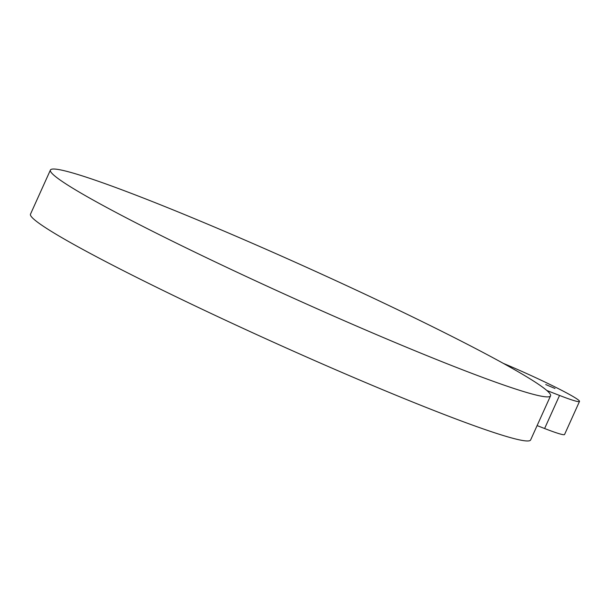 <?xml version="1.0" encoding="UTF-8"?>
<svg xmlns="http://www.w3.org/2000/svg" width="610" height="610" viewBox="0 0 610 610"><rect width="100%" height="100%" fill="white"/><g stroke="black" fill="none" stroke-linecap="round" stroke-linejoin="round"><path stroke-width="0.91" d="M503.273 363.354A60.016 3.668 -155.7 0 1 579.5 401.418A60.016 3.668 -155.7 0 1 559.545 395.448L546.834 390.499M554.993 388.471L545.759 384.552L554.993 388.471M579.5 401.418L564.57 434.495A60.016 3.668 -155.7 0 1 544.616 428.517L537.113 425.597M107.223 207.758A274.37 16.752 -155.7 0 1 50.409 170.045A274.37 16.752 -155.7 0 1 219.356 229.108A274.37 16.752 -155.7 0 1 493.719 358.146A274.37 16.752 -155.7 0 1 550.54 395.859A274.37 16.752 -155.7 0 1 381.593 336.796A274.37 16.752 -155.7 0 1 107.223 207.758M550.54 395.859L530.624 439.955A274.37 16.752 -155.7 0 1 361.684 380.892A274.37 16.752 -155.7 0 1 87.314 251.854A274.37 16.752 -155.7 0 1 30.5 214.14L50.409 170.045M559.545 395.448L544.616 428.517"/></g></svg>

